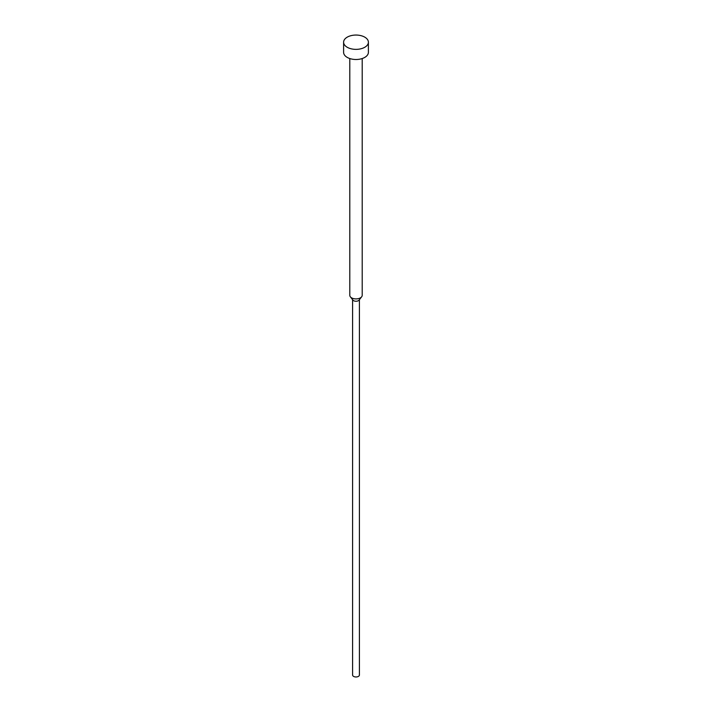 <?xml version="1.0" encoding="UTF-8"?>
<svg xmlns="http://www.w3.org/2000/svg" width="712" height="712" viewBox="0 0 712 712"><rect width="100%" height="100%" fill="white"/><g stroke="black" fill="none" stroke-linecap="round" stroke-linejoin="round"><path stroke-width="1.07" d="M343.602 42.213L343.602 52.341A12.398 7.156 0 0 0 347.233 57.405A12.398 7.156 0 0 0 360.744 58.954A12.398 7.156 0 0 0 368.398 52.341L368.398 42.213A12.398 7.156 0 0 0 364.767 37.149A12.398 7.156 0 0 0 351.256 35.6A12.398 7.156 0 0 0 343.602 42.213A12.398 7.156 0 0 0 347.233 47.277A12.398 7.156 0 0 0 360.744 48.825A12.398 7.156 0 0 0 368.398 42.213M349.797 58.535L349.797 295.329A6.203 3.578 0 0 0 350.34 296.797A6.203 3.578 0 0 0 351.612 297.865A6.203 3.578 0 0 0 361.66 296.797A6.203 3.578 0 0 0 362.203 295.329L362.203 58.535M350.34 296.797L352.885 300.081A3.409 1.967 0 0 0 353.588 300.669A3.409 1.967 0 0 0 359.115 300.081L361.66 296.797M352.591 299.699L352.591 675.012A3.409 1.967 0 0 0 353.588 676.4A3.409 1.967 0 0 0 357.308 676.827A3.409 1.967 0 0 0 359.409 675.012L359.409 299.699"/></g></svg>
